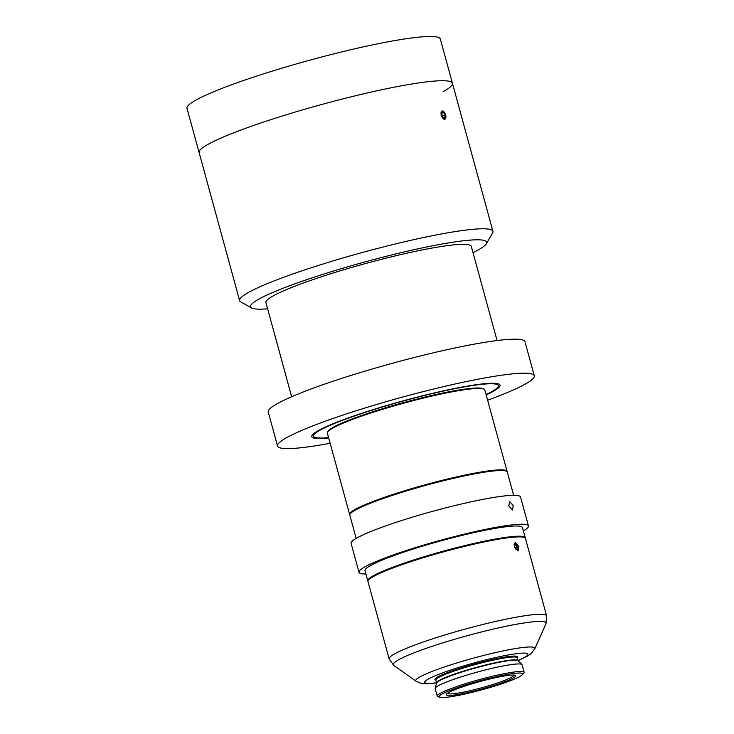 <?xml version="1.0" encoding="UTF-8"?>
<svg xmlns="http://www.w3.org/2000/svg" width="734" height="734" viewBox="0 0 734 734"><rect width="100%" height="100%" fill="white"/><g stroke="black" fill="none" stroke-linecap="round" stroke-linejoin="round"><path stroke-width="1.1" d="M330.153 443.272A133.083 14.221 -15.3 0 1 277.553 446.015A133.083 14.221 -15.3 0 1 339.392 416.27A133.083 14.221 -15.3 0 1 534.297 375.78A133.083 14.221 -15.3 0 1 487.624 400.195M277.553 446.015L268.24 411.985A133.083 14.221 -15.3 0 1 330.08 382.24A133.083 14.221 -15.3 0 1 524.984 341.741L534.297 375.78M328.603 437.611A95.824 10.239 -15.3 0 1 313.491 436.189A95.824 10.239 -15.3 0 1 358.018 414.765A95.824 10.239 -15.3 0 1 498.349 385.616A95.824 10.239 -15.3 0 1 486.073 394.534M473.008 252.615A122.44 13.084 164.7 0 0 486.394 243.716A122.44 13.084 164.7 0 0 430.592 246.193A122.44 13.084 164.7 0 0 307.399 279.425A122.44 13.084 164.7 0 0 251.56 307.959L240.743 301.876A131.313 14.029 -15.3 0 1 239.614 300.619L199.116 152.562A131.313 14.029 -15.3 0 1 260.13 123.22A131.313 14.029 -15.3 0 1 452.428 83.263A131.313 14.029 -15.3 0 1 443.116 91.695M248.028 78.969A131.313 14.029 -15.3 0 1 440.327 39.021L452.428 83.263A131.313 14.029 -15.3 0 0 260.13 123.22A131.313 14.029 -15.3 0 0 199.116 152.562L187.005 108.32A131.313 14.029 -15.3 0 1 248.028 78.969M445.887 116.321L444.896 119.33L441.189 115.33L442.042 110.935L444.997 113.311M239.614 300.619A131.313 14.029 -15.3 0 1 300.637 271.277A131.313 14.029 -15.3 0 1 492.936 231.32A131.313 14.029 -15.3 0 1 492.597 232.981L486.394 243.716M291.664 396.727L265.91 302.573A106.467 11.377 -15.3 0 1 315.381 278.782A106.467 11.377 -15.3 0 1 471.301 246.385L497.056 340.539M328.694 437.95A97.594 10.423 -15.3 0 1 311.785 436.657A97.594 10.423 -15.3 0 1 357.137 414.838A97.594 10.423 -15.3 0 1 500.065 385.148A97.594 10.423 -15.3 0 1 486.165 394.874M251.56 307.959A122.44 13.084 164.7 0 0 267.607 308.803M349.797 514.818A81.63 8.716 -15.3 0 1 349.641 514.497A81.63 8.716 -15.3 0 1 387.57 496.257A81.63 8.716 -15.3 0 1 507.102 471.421A81.63 8.716 -15.3 0 1 507.13 471.779M327.584 432.087L328.08 431.234A80.914 8.643 -15.3 0 1 365.477 414.169A80.914 8.643 -15.3 0 1 483.275 388.772L484.137 389.259A81.63 8.716 164.7 0 0 365.303 414.875A81.63 8.716 164.7 0 0 327.584 432.087A81.63 8.716 164.7 0 0 327.373 433.115L349.641 514.497M507.102 471.421L484.844 390.038A81.63 8.716 164.7 0 0 484.137 389.259M514.378 546.867L515.268 542.454L518.819 546.509L518.121 550.858L514.378 546.867M368.193 580.521L368.688 579.658A80.914 8.643 -15.3 0 1 406.076 562.593A80.914 8.643 -15.3 0 1 523.883 537.205L524.746 537.692A81.63 8.716 164.7 0 0 405.911 563.308A81.63 8.716 164.7 0 0 368.193 580.521A81.63 8.716 164.7 0 0 367.982 581.548L389.148 658.93A81.63 8.716 -15.3 0 1 427.078 640.69A81.63 8.716 -15.3 0 1 546.619 615.854L545.986 623.716A79.244 8.469 164.7 0 0 509.102 625.652A79.244 8.469 164.7 0 0 430.032 647.03A79.244 8.469 164.7 0 0 393.699 665.371L416.105 681.262A61.757 6.597 -15.3 0 1 444.419 666.967A61.757 6.597 -15.3 0 1 506.047 650.306A61.757 6.597 -15.3 0 1 534.783 648.792L545.986 623.716M546.619 615.854L525.452 538.472A81.63 8.716 164.7 0 0 524.746 537.692M498.973 683.813A36.003 3.844 -15.3 0 1 461.585 693.813A36.003 3.844 -15.3 0 1 446.667 693.905A36.003 3.844 -15.3 0 1 462.98 686.721A36.003 3.844 -15.3 0 1 514.91 675.234A36.003 3.844 -15.3 0 1 498.973 683.813M447.74 693.089A34.159 3.652 164.7 0 0 447.749 693.254A34.159 3.652 164.7 0 0 497.78 682.868A34.159 3.652 164.7 0 0 513.653 675.225A34.159 3.652 164.7 0 0 513.571 675.078M502.588 683.519A43.233 4.615 164.7 0 0 522.177 674.885A43.233 4.615 164.7 0 0 504.258 675.005A43.233 4.615 164.7 0 0 459.374 687.006A43.233 4.615 164.7 0 0 440.235 697.3A43.233 4.615 164.7 0 0 502.588 683.519M440.235 697.3L438.226 696.795A45.077 4.817 -15.3 0 1 437.225 696.135A45.077 4.817 -15.3 0 1 458.172 686.061A45.077 4.817 -15.3 0 1 524.177 672.353A45.077 4.817 -15.3 0 1 523.654 673.417L522.177 674.885M437.225 696.135L435.161 688.602A45.077 4.817 -15.3 0 1 435.17 688.29A45.077 4.817 -15.3 0 1 456.108 678.528A45.077 4.817 -15.3 0 1 515.837 664.068A45.077 4.817 -15.3 0 1 521.947 664.545A45.077 4.817 -15.3 0 1 522.113 664.811L524.177 672.353M513.24 505.625L509.69 501.57L508.809 505.983L512.543 509.974L513.24 505.625M356.173 538.38L349.824 515.176A81.63 8.716 -15.3 0 1 387.754 496.936A81.63 8.716 -15.3 0 1 507.295 472.1L513.644 495.303M365.917 573.997A87.841 9.386 -15.3 0 1 359.009 572.3A87.841 9.386 -15.3 0 1 399.828 552.665A87.841 9.386 -15.3 0 1 528.462 525.939A87.841 9.386 -15.3 0 1 523.379 530.921M359.009 572.3L351.1 543.362A87.841 9.386 -15.3 0 1 391.91 523.737A87.841 9.386 -15.3 0 1 520.544 497.01L528.462 525.939M367.954 581.19A81.63 8.716 -15.3 0 1 367.798 580.869A81.63 8.716 -15.3 0 1 405.728 562.62A81.63 8.716 -15.3 0 1 525.26 537.793A81.63 8.716 -15.3 0 1 525.287 538.15M367.798 580.869L365 570.657A81.63 8.716 -15.3 0 1 402.929 552.418A81.63 8.716 -15.3 0 1 522.47 527.581L525.26 537.793M517.204 550.794A4.331 2.119 71.2 0 0 517.507 547.417A4.331 2.119 71.2 0 0 517.397 546.977A4.331 2.119 71.2 0 0 516.864 545.555A4.331 2.119 71.2 0 0 514.562 543.05M515.819 549.711L516.699 549.638L516.764 547.023L515.305 544.536L514.121 544.628M514.112 544.94L515.305 544.536M514.672 547.738L516.764 547.023M441.308 115.302A4.331 2.119 71.2 0 0 444.483 119.284A4.331 2.119 71.2 0 0 445.74 115.403A4.331 2.119 71.2 0 0 445.63 114.954A4.331 2.119 71.2 0 0 445.107 113.531A4.331 2.119 71.2 0 0 441.969 111.073A4.331 2.119 71.2 0 0 441.308 115.302M443.4 117.743L444.932 117.623L445.006 115.009L443.538 112.513L442.006 112.641L441.932 115.256L443.4 117.743M441.987 113.045L443.538 112.513M442.318 115.917L445.006 115.009M517.984 660.481A53.49 5.716 164.7 0 0 514.378 653.957A53.49 5.716 164.7 0 0 449.584 670.408A53.49 5.716 164.7 0 0 436.51 682.776M435.17 688.29L436.565 683.024A42.324 4.523 -15.3 0 1 467.053 670.408A42.324 4.523 -15.3 0 1 512.332 660.279A42.324 4.523 -15.3 0 1 518.066 660.728L528.141 655.701L531.223 653.471L534.783 648.792M436.565 683.024L436.565 682.95A42.233 4.514 -15.3 0 1 465.769 670.436A42.233 4.514 -15.3 0 1 512.158 659.967A42.233 4.514 -15.3 0 1 518.039 660.664L517.25 657.783A42.233 4.514 -15.3 0 0 511.369 657.086A42.233 4.514 -15.3 0 0 464.98 667.555A42.233 4.514 -15.3 0 0 435.776 680.069L435.767 680.023M435.803 680.189A42.939 4.588 -15.3 0 1 461.035 667.958A42.939 4.588 -15.3 0 1 511.772 656.205A42.939 4.588 -15.3 0 1 517.277 657.903M492.936 231.32L452.428 83.263M416.105 681.262L421.527 683.473L425.454 683.831L436.556 682.923L435.776 680.069M518.066 660.728L521.947 664.545M389.148 658.93L393.699 665.371"/></g></svg>
